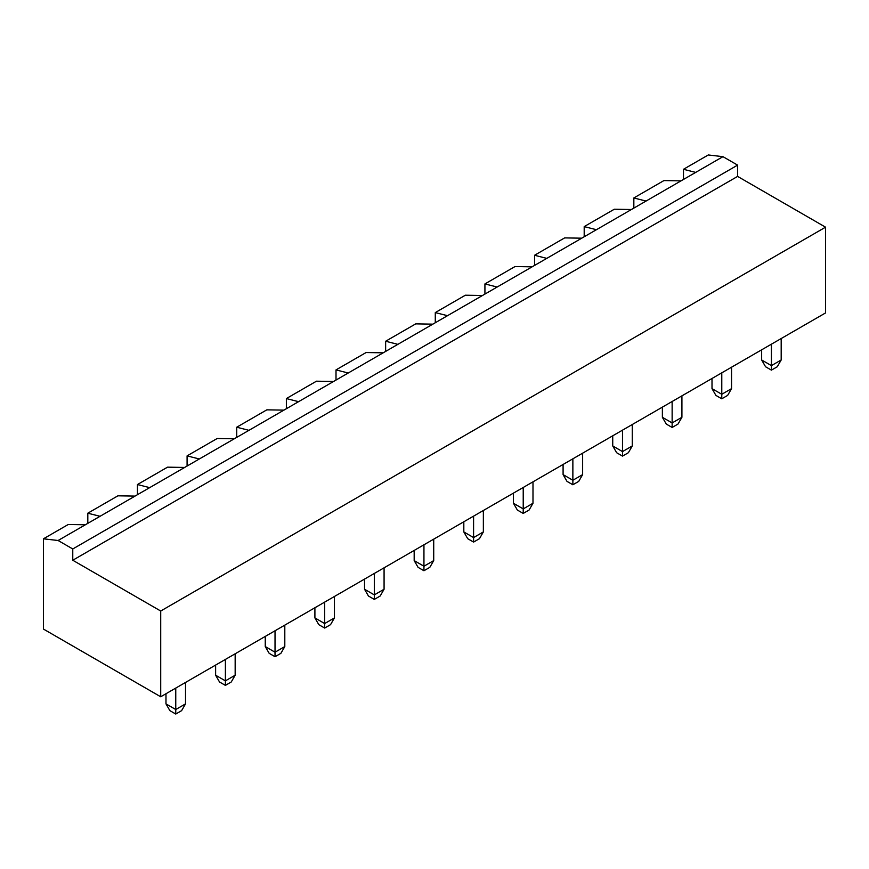 <?xml version="1.0" encoding="UTF-8"?>
<svg xmlns="http://www.w3.org/2000/svg" width="869" height="869" viewBox="0 0 869 869"><rect width="100%" height="100%" fill="white"/><g stroke="black" fill="none" stroke-linecap="round" stroke-linejoin="round"><path stroke-width="1.3" d="M722.954 156.659L695.689 172.399L683.479 169.292L708.289 154.964L722.954 156.659L737.607 165.121L737.607 176.407L825.55 227.178L160.711 611.016L160.711 696.775L43.45 629.069L43.45 538.813L58.104 540.496L72.768 548.969L72.768 560.244L160.711 611.016M825.55 227.178L825.55 312.927L160.711 696.775M737.607 176.407L72.768 560.244M737.607 165.121L72.768 548.969M695.689 172.399L85.368 524.767L68.271 524.485L43.45 538.813M683.479 169.292L683.479 179.448M374.311 573.453L374.311 594.885L364.535 589.247L364.535 579.091M384.076 567.805L384.076 589.247L374.311 594.885L374.311 599.404L368.445 596.015L364.535 589.247M334.446 596.471L334.446 617.902L324.669 623.551L314.904 617.902L314.904 607.746M324.669 602.108L324.669 628.059L318.804 624.67L314.904 617.902M483.36 510.494L483.36 531.926L473.583 537.574L463.818 531.926L463.818 521.769M473.583 516.132L473.583 542.082L467.718 538.693L463.818 531.926M433.718 539.149L433.718 560.592L423.942 566.23L414.176 560.592L414.176 550.435M423.942 544.787L423.942 570.737L418.087 567.359L414.176 560.592M622.497 430.155L622.497 451.598L612.732 445.949L612.732 435.793M632.274 424.517L632.274 445.949L622.497 451.598L622.497 456.106L616.642 452.727L612.732 445.949M582.632 453.173L582.632 474.615L572.867 480.253L563.09 474.615L563.09 464.459M572.867 458.81L572.867 484.772L567.001 481.383L563.09 474.615M532.99 481.828L532.99 503.27L523.225 508.908L513.449 503.27L513.449 493.114M523.225 487.476L523.225 513.427L517.359 510.038L513.449 503.27M771.411 344.178L771.411 365.621L761.646 359.972L761.646 349.827M781.188 338.541L781.188 359.972L771.411 365.621L771.411 370.129L765.556 366.751L761.646 359.972M731.546 367.196L731.546 388.639L721.781 394.276L712.004 388.639L712.004 378.482M721.781 372.844L721.781 398.795L715.915 395.406L712.004 388.639M681.915 395.851L681.915 417.294L672.139 422.931L662.374 417.294L662.374 407.137M672.139 401.5L672.139 427.45L666.273 424.061L662.374 417.294M235.162 653.781L235.162 675.224L225.397 680.861L215.621 675.224L215.621 665.067M225.397 659.43L225.397 685.38L219.531 681.991L215.621 675.224M284.804 625.126L284.804 646.558L275.028 652.206L265.262 646.558L265.262 636.412M275.028 630.764L275.028 656.714L269.173 653.336L265.262 646.558M185.521 682.437L185.521 703.879L175.755 709.517L165.979 703.879L165.979 693.723M175.755 688.085L175.755 714.036L169.889 710.646L165.979 703.879M85.368 524.767L58.104 540.496M374.311 599.404L380.177 596.015L384.076 589.247M324.669 628.059L330.535 624.67L334.446 617.902M473.583 542.082L479.449 538.693L483.36 531.926M423.942 570.737L429.807 567.359L433.718 560.592M622.497 456.106L628.363 452.727L632.274 445.949M572.867 484.772L578.721 481.383L582.632 474.615M523.225 513.427L529.091 510.038L532.99 503.27M771.411 370.129L777.277 366.751L781.188 359.972M721.781 398.795L727.646 395.406L731.546 388.639M672.139 427.45L678.005 424.061L681.915 417.294M225.397 685.38L231.252 681.991L235.162 675.224M275.028 656.714L280.893 653.336L284.804 646.558M175.755 714.036L181.621 710.646L185.521 703.879M646.047 201.054L633.838 197.958L663.927 180.578L681.035 180.861M596.416 229.709L584.196 226.613L614.296 209.233L631.394 209.516M100.022 516.295L87.812 513.199L117.912 495.819L135.01 496.101M546.775 258.375L534.554 255.269L564.654 237.9L581.752 238.182M149.664 487.639L137.454 484.544L167.543 467.164L184.652 467.446M497.133 287.031L484.924 283.924L515.013 266.555L532.121 266.837M199.305 458.984L187.085 455.877L217.185 438.508L234.282 438.791M447.492 315.686L435.282 312.59L465.382 295.21L482.48 295.493M248.947 430.329L236.726 427.222L266.826 409.842L283.924 410.125M397.861 344.352L385.64 341.245L415.74 323.865L432.838 324.148M298.578 401.663L286.368 398.567L316.457 381.187L333.566 381.469M348.219 373.007L336.01 369.901L366.099 352.532L383.196 352.814M87.812 513.199L87.812 523.355M137.454 484.544L137.454 494.689M187.085 455.877L187.085 466.034M236.726 427.222L236.726 437.379M286.368 398.567L286.368 408.712M336.01 369.901L336.01 380.057M385.64 341.245L385.64 351.402M435.282 312.59L435.282 322.747M484.924 283.924L484.924 294.08M534.554 255.269L534.554 265.425M584.196 226.613L584.196 236.77M633.838 197.958L633.838 208.104"/></g></svg>
